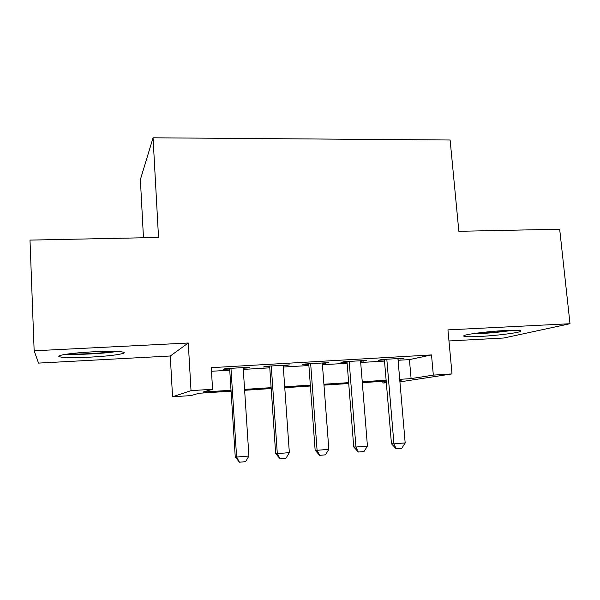 <?xml version="1.0" encoding="UTF-8"?>
<svg xmlns="http://www.w3.org/2000/svg" width="600" height="600" viewBox="0 0 600 600"><rect width="100%" height="100%" fill="white"/><g stroke="black" fill="none" stroke-linecap="round" stroke-linejoin="round"><path stroke-width="0.9" d="M90.84 357.105C106.477 356.205 117.105 355.02 122.73 353.535C129.352 351.683 114.052 350.685 92.738 351.832C76.83 352.733 66.045 353.918 60.375 355.395C53.258 357.413 70.418 358.245 90.84 357.105M479.7 336.472C495.293 335.685 516.645 333.12 520.395 331.515C522.81 330.293 517.778 329.97 505.298 330.525C489.338 331.312 467.79 333.945 464.257 335.483C461.85 336.75 466.995 337.08 479.7 336.472M231.075 391.17L199.005 393.248L191.093 395.58L172.553 396.795L191.025 390.638L212.572 389.257L203.048 392.062L231.022 390.255M143.46 237.772L140.385 179.587L153.06 137.797L158.528 237.465L30 240.097L34.148 350.798L38.535 363.105L170.288 355.995L172.553 396.795M448.965 340.965L503.88 338.002L570 323.722L447.938 329.888L452.025 373.92L399.938 381.862M386.34 382.8L382.928 383.025L386.31 382.493M382.785 381.315L382.928 383.025M153.06 137.797L450.12 140.002L458.85 231.3L559.68 229.23L570 323.722M243.195 368.205L247.507 367.957L249.51 367.245L225.09 368.67L223.343 369.368L229.673 369M283.23 365.865L289.455 364.913L265.597 366.308L263.438 367.02L269.685 366.653M322.35 363.57L328.493 362.632L305.175 363.998L302.625 364.725L308.798 364.365M360.593 361.327L366.66 360.405L343.868 361.733L340.935 362.483L347.032 362.123M398.085 360.278L409.433 359.61L431.505 354.923L211.252 367.673L212.572 389.257M211.478 371.272L229.748 370.2M243.27 369.405L269.767 367.837M283.312 367.043L308.88 365.535M322.44 364.74L347.123 363.285M360.683 362.483L384.51 361.08M397.987 359.138L403.972 358.222L381.683 359.528L378.397 360.285L384.412 359.933M170.288 355.995L188.257 343.013L34.148 350.798M188.257 343.013L191.025 390.638M431.505 354.923L433.327 375.112L452.025 373.92M399.81 380.377L401.61 380.093L399.795 380.212M386.197 381.097L362.317 382.642M348.72 383.528L323.985 385.132M310.395 386.018L284.767 387.683M271.192 388.56L244.635 390.285M399.72 379.343L411.097 378.608L433.327 375.112M244.575 389.377L271.132 387.66M284.7 386.783L310.327 385.125M323.918 384.24L348.653 382.642M362.243 381.765L386.123 380.22M409.433 359.61L411.097 378.608M400.433 358.433L400.478 358.995M363.465 360.593L363.51 361.163M325.673 362.798L325.718 363.375M287.017 365.055L287.055 365.64M247.47 367.365L247.507 367.957M397.935 358.575L405.173 442.905L401.752 448.327L396.15 448.808L393.945 443.85L391.463 443.768L384.368 359.37M405.173 442.905L393.945 443.85L386.805 359.228M396.15 448.808L391.463 443.768M510.037 330.322C501.442 331.68 491.783 332.663 481.058 333.278L474.015 333.517M471.368 333.923L479.505 333.645C491.812 332.947 502.897 331.815 512.76 330.263M114.285 351.382C103.958 353.183 79.56 354.525 68.805 353.858M65.977 354.263C78.435 354.945 105.127 353.468 117.067 351.472M360.548 360.765L367.44 446.077L364.043 451.553L358.312 452.04L355.957 447.037L353.73 446.933L346.987 361.553M367.44 446.077L355.957 447.037L349.163 361.425M358.312 452.04L353.73 446.933M322.305 362.993L328.845 449.317L325.47 454.845L319.605 455.347L317.085 450.3L315.135 450.173L308.752 363.788M328.845 449.317L317.085 450.3L310.665 363.675M319.605 455.347L315.135 450.173M283.185 365.28L289.343 452.632L285.998 458.22L279.998 458.737L277.312 453.638L275.655 453.48L269.647 366.067M289.343 452.632L277.312 453.638L271.275 365.978M279.998 458.737L275.655 453.48M243.157 367.62L248.917 456.022L245.603 461.678L239.46 462.202L236.603 457.058L235.237 456.87L229.635 368.407M248.917 456.022L236.603 457.058L230.962 368.332M239.46 462.202L235.237 456.87"/></g></svg>
